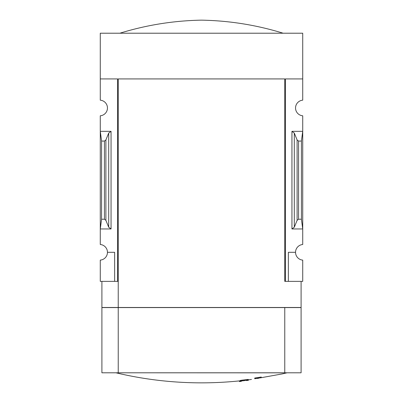 <?xml version="1.0" encoding="UTF-8"?>
<svg xmlns="http://www.w3.org/2000/svg" width="403" height="403" viewBox="0 0 403 403"><rect width="100%" height="100%" fill="white"/><g stroke="black" fill="none" stroke-linecap="round" stroke-linejoin="round"><path stroke-width="0.6" d="M284.765 281.37L284.765 78.923L284.765 281.37L285.415 281.37L285.415 78.923L302.724 78.923L302.724 33.212L100.276 33.212L100.276 100.176A7.838 7.838 0 0 1 107.46 107.984A7.838 7.838 0 0 1 100.276 115.792L100.276 244.5A7.838 7.838 0 0 1 107.46 252.308L114.643 252.308L114.643 281.37L118.235 281.37M302.724 78.923L302.724 100.176A7.838 7.838 0 0 0 295.54 107.984A7.838 7.838 0 0 0 302.724 115.792L302.724 244.5A7.838 7.838 0 0 0 295.54 252.308A7.838 7.838 0 0 0 302.724 260.116L302.724 281.37L288.357 281.37L288.357 252.308L295.54 252.308M114.643 281.37L100.276 281.37L100.276 260.116A7.838 7.838 0 0 0 107.46 252.308M111.052 131.333L100.276 131.333L101.586 141.06L104.417 141.06L105.888 139.967L108.704 133.081L111.052 131.333L111.052 228.959L100.276 228.959L101.586 219.232L101.586 141.06M111.052 228.959L108.704 227.211L105.888 220.325L104.417 219.232L101.586 219.232M117.585 281.37L117.585 78.923L100.276 78.923M285.415 281.37L288.357 281.37M294.296 227.211L297.112 220.325L298.583 219.232L301.414 219.232L302.724 228.959L291.948 228.959L294.296 227.211L294.296 133.081L291.948 131.333L302.724 131.333L301.414 141.06L298.583 141.06L297.112 139.967L294.296 133.081M301.414 219.232L301.414 141.06M246.319 380.457C239.709 381.636 239.709 381.636 246.319 380.457C239.709 381.636 239.709 381.636 246.319 380.457A366.151 18.286 90 0 0 246.545 380.588A368.035 246.918 -90 0 0 248.404 380.291L248.404 379.636A365.904 18.276 -90 0 1 248.102 379.419A368.609 368.151 90 0 1 242.107 380.145A368.544 247.261 90 0 1 240.248 380.447L240.248 381.097A368.69 368.231 -90 0 0 244.959 380.558C237.558 381.878 237.558 381.878 244.959 380.558M248.404 380.291A365.904 18.276 -90 0 1 248.102 380.069L248.102 379.419M248.102 380.069A368.609 368.151 90 0 1 242.107 380.8L242.107 380.145M242.107 380.8A368.544 247.261 90 0 1 240.248 381.097M241.337 381.349A368.972 368.972 0 0 1 239.377 381.555L239.377 380.9L240.248 380.744M257.663 378.341L257.663 378.488A368.261 368.261 0 0 0 258.313 378.387L258.313 378.226M254.721 378.729A368.07 368.07 0 0 0 261.255 377.717L261.255 377.017A368.025 368.025 0 0 1 254.721 378.034L254.721 378.729M261.255 377.671A368.025 368.025 0 0 1 254.721 378.684M261.255 377.697L282.15 373.929A368.972 368.972 0 0 0 286.865 372.84L287.243 372.795M301.091 281.37L301.091 307.489L101.909 307.489L101.909 281.37M284.765 78.923L118.235 78.923L118.235 307.489M301.091 372.795L284.765 372.795L284.765 307.59L301.091 307.59L301.091 372.795M118.235 307.59L118.235 372.795L101.909 372.795L101.909 307.59L284.765 307.59M118.235 372.795L284.765 372.795M115.757 372.795L286.865 372.84M119.867 33.212C146.465 25.011 173.673 20.659 201.5 20.15C229.327 20.659 256.535 25.011 283.133 33.212M104.417 219.232L104.417 141.06M291.948 228.959L291.948 131.333M298.583 219.232L298.583 141.06M297.112 220.325L297.112 139.967M108.704 227.211L108.704 133.081M105.888 220.325L105.888 139.967M116.135 372.84A368.972 368.972 0 0 0 239.377 380.9M248.404 379.858A368.972 368.972 0 0 0 251.457 379.45"/></g></svg>
